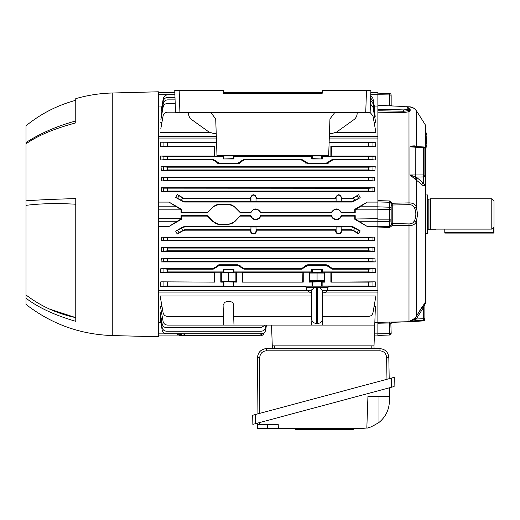 <?xml version="1.0" encoding="UTF-8"?>
<svg xmlns="http://www.w3.org/2000/svg" width="520" height="520" viewBox="0 0 520 520"><rect width="100%" height="100%" fill="white"/><g stroke="black" fill="none" stroke-linecap="round" stroke-linejoin="round"><path stroke-width="0.78" d="M430.411 198.796L430.411 229.762L435.669 229.762L436.169 229.112L491.79 229.112L491.79 198.796L430.411 198.796L428.968 199.186L428.968 229.372L430.411 229.762M428.968 199.186L428.09 199.186L428.09 229.372L428.968 229.372M428.09 199.186A0.442 0.442 0 0 1 427.648 198.744M428.09 229.372A0.442 0.442 0 0 0 427.648 229.814M425.99 233.603L427.648 233.603L427.648 194.955L425.99 194.955M491.79 198.796L494 201.006L494 226.792L491.79 229.112M436.169 229.112L435.669 229.762M444.788 233.077L493.447 233.077L444.788 233.077L444.788 232.525L493.447 232.525L493.447 227.377M493.447 233.077A0.552 0.552 0 0 0 494 232.525L494 226.792L494 232.525A0.552 0.552 0 0 1 493.447 233.077A0.552 0.552 0 0 0 494 232.525A0.552 0.552 0 0 1 493.447 233.077L493.447 232.525L494 232.525M444.788 229.112L444.788 232.525M359.885 206.797L377.884 206.797L377.884 209.859L355.212 209.859L367.237 202.092L377.884 202.092L377.884 206.797L377.884 200.629L389.571 200.954L392.509 203.236L408.987 202.885C412.49 202.872 414.915 204.1 416.26 206.589L417.644 214.279L416.26 221.969A2.21 1.001 -158.9 0 0 414.459 220.85L413.023 222.736M377.884 335.426L389.551 335.023A1.657 1.657 0 0 0 391.157 333.365L391.157 332.924L391.157 333.365A1.657 1.657 0 0 1 389.551 335.023L389.551 333.625L377.884 333.801L377.884 322.303L408.987 321.744L423.28 320.905L423.28 307.873L421.935 307.112L416.26 316.44L425.139 302.484A1.657 1.631 -0 0 0 424.885 303.349L424.885 318.682L424.885 303.349L423.28 307.873L416.234 318.994L409.994 321.035L414.732 318.338L416.26 316.44L417.612 317.2M327.106 290.511L377.884 290.511L377.884 226.629L389.551 226.304L389.551 207.214A1.657 1.502 0 0 1 391.157 208.722L391.157 224.12A1.657 0.423 180 0 0 392.762 224.536L392.509 225.322L389.571 227.604L377.884 227.922L377.884 221.761L377.884 226.467L367.237 226.467L355.212 218.985L377.884 218.699L377.884 209.859M411.6 223.503L410.793 223.737M425.139 184.34C424.469 186.089 423.404 186.192 421.935 184.639L409.994 174.974L423.28 174.961A1.657 0.611 0 0 1 424.885 175.565L424.885 155.441A1.657 1.079 0 0 0 425.139 156.013L425.139 184.34A1.657 0.552 0 0 1 424.885 184.047C424.398 184.685 423.859 184.327 423.28 182.982L423.28 176.95A1.657 1.385 0 0 0 424.885 175.565L424.885 148.59A1.657 1.657 0 0 0 423.3 146.933L423.28 147.556L415.779 147.225L409.994 146.828L414.141 146.523M426.283 133.133L425.99 132.509M425.99 139.159L425.99 137.059M425.99 140.218L426.114 142.298M425.99 146.334L425.925 149.409M425.99 145.555L425.893 144.84M426.153 145.145L426.263 145.821M426.029 142.798L425.99 140.244M425.99 135.421L426.01 134.907L426.263 135.213L426.01 134.907L425.815 135.506M425.99 134.394L426.29 133.153M425.99 134.141L425.99 133.465M411.151 175.851L409.994 174.974L416.234 177.047L423.28 182.982A1.657 1.196 131.4 0 0 421.935 184.639M415.103 178.815A1.657 1.027 118.8 0 1 416.234 177.047L423.28 176.95L423.28 147.556A1.657 1.034 0 0 1 424.885 148.59M415.786 146.692L409.994 146.828L414.732 145.919L413.784 145.769M424.885 154.843L425.139 156.013M416.585 179.959L416.26 179.673A1.657 1.196 131.2 0 1 417.612 177.996M390.832 323.375L391.157 332.924A1.657 0.702 180 0 1 389.551 333.625L389.551 322.978L390.091 323.031M377.884 227.922L389.571 227.604L389.551 226.304L391.027 224.906L392.509 225.322L392.756 223.555L409.006 223.906C411.651 223.931 413.472 222.911 414.459 220.85C416.293 216.457 416.293 212.076 414.459 207.708C413.465 205.647 411.651 204.627 409.006 204.653L392.756 205.004L392.762 204.022L392.756 223.555A1.657 1.157 180 0 1 391.157 222.397M391.027 224.906L391.157 224.12L391.027 224.906M391.157 209.404L391.157 206.161L391.157 209.404L377.884 209.404M391.157 204.438L391.027 203.651L391.157 204.438A1.657 0.423 180 0 1 392.762 204.022L392.509 203.236L392.762 204.022M416.26 316.44L416.26 221.969C414.921 224.452 412.497 225.686 408.987 225.674L392.509 225.322M423.319 307.756L423.631 306.748M424.541 304.025L424.853 303.31M409.955 321.672L409.994 321.035L423.28 320.32A1.657 1.638 0 0 0 424.885 318.682L424.885 319.261A1.657 1.651 0 0 1 423.28 320.905L423.28 320.365L423.28 320.905L424.885 319.261M424.885 315.094L424.885 319.124L424.885 318.682L416.234 318.994L415.103 317.961M392.509 322.218L392.509 322.218A1.657 1.554 104.2 0 0 391.027 323.596L389.551 322.978L389.571 322.036M409.994 321.666L409 321.744M390.832 203.177L390.091 202.397M391.027 203.651L392.509 203.236M408.987 108.44L410.156 109.434L410.156 110.663L408.987 111.767L403.663 112.548L377.884 112.203L377.884 105.339L403.637 106.477L406.985 107.029L407.829 107.718L407.829 108.953L406.985 109.584L403.637 109.909L403.644 111.248L377.884 110.753L377.884 138.047L329.277 138.047M391.157 104.962L391.157 95.635A1.657 0.702 180 0 0 389.551 94.933L377.884 94.757L377.884 105.339L403.65 106.424L407.42 107.068L409.051 108.446L409.078 109.817L407.979 110.689L403.644 111.248L403.663 112.548M406.985 109.584A1.385 1.066 -106.9 0 1 407.979 110.689A1.385 1.059 -112.1 0 0 408.987 111.767L409.006 204.653M416.26 179.673L416.26 206.589A2.21 1.001 158.9 0 1 414.459 207.708M414.732 318.338L415.786 319.221L415.786 321.178M414.44 224.159L415.123 223.567M410.793 204.822L411.6 205.049M412.366 205.394L413.043 205.836M413.887 204.035L413.446 203.794M411.697 203.171L411.365 203.099M412.386 145.931L411.171 146.315M414.732 178.588A1.657 0.903 121.2 0 1 415.786 176.924L412.925 175.975M411.216 175.903L413.595 177.769M419.192 182.234L419.692 182.676M416.104 110.435A2.21 1.84 144.7 0 1 416.188 110.539L416.188 110.539A2.21 1.84 144.7 0 1 416.26 110.65C418.093 113.21 418.093 113.21 416.26 110.65C414.921 108.498 412.497 107.218 408.987 106.815L406.218 106.73M391.157 95.192A1.657 1.657 0 0 0 389.551 93.535L377.884 93.132L389.551 93.535A1.657 1.657 0 0 1 391.157 95.192A1.657 1.657 0 0 0 389.551 93.535L389.551 105.58L391.157 104.806A1.657 1.606 -0 0 0 391.619 105.924M391.157 95.635L391.157 104.806L391.644 105.924L391.157 104.806M391.027 104.962A1.657 1.554 -104.2 0 0 391.547 105.917M391.157 223.639L391.157 224.12M386.256 322.114L382.856 322.192M391.027 323.596L391.157 323.752A1.657 1.606 0 0 1 392.125 322.289M415.084 146.569A1.657 1.073 -70.6 0 1 414.732 145.919L416.26 146.725M415.103 146.062A1.657 1.059 -63.4 0 0 415.291 146.575M425.99 200.194L425.99 263.003M425.99 300.514L425.99 301.034M426.27 136.298L426.231 135.895M426.205 135.005L426.212 134.102M426.296 134.167L426.173 134.966M426.263 133.718L426.27 133.003L426.263 133.718M426.27 133.042L426.263 133.62M426.121 134.024L426.114 134.505M426.107 144.898L426.263 138.684M426.094 139.445L425.99 139.984M426.199 140.328L426.199 139.887M426.27 139.373L426.276 142.532M426.114 144.079L426.023 144.846M253.474 233.395A2.529 2.529 0 0 0 256.002 230.867L256.002 226.993L250.946 226.993L250.946 230.867A2.529 2.529 0 0 0 253.474 233.395M184.821 230.191L183.164 230.633L183.04 230.172L184.697 229.73L184.821 230.191L250.458 230.191L250.452 230.867C250.614 232.707 251.622 233.721 253.474 233.909C255.327 233.721 256.334 232.707 256.497 230.867L256.497 230.191L256.497 230.867L256.002 230.867M338.624 233.395A2.529 2.529 0 0 0 341.153 230.867L341.153 226.993L336.102 226.993L336.102 230.867A2.529 2.529 0 0 0 338.624 233.395M256.002 226.993L256.035 229.73L256.497 230.191L335.608 230.191L335.601 230.867C335.764 232.707 336.772 233.721 338.624 233.909C340.476 233.721 341.484 232.707 341.653 230.867L341.647 230.191L351.435 230.191L351.559 229.73L353.522 230.347L354.718 228.274L360.197 230.9L358.605 233.838L353.522 230.347M255.164 195.162L255.625 195.546M340.314 195.162L340.776 195.546M181.487 216.106L181.044 215.664L181.044 218.985L181.487 219.239L181.487 216.106L207.435 216.106L207.305 215.664L213.285 221.637A8.847 8.847 0 0 0 219.537 224.231L228.248 224.231A8.847 8.847 0 0 0 234.5 221.637L240.481 215.664L250.933 215.664A4.953 4.953 0 0 0 260.442 215.664L331.656 215.664A4.953 4.953 0 0 0 341.172 215.664L355.212 215.664L354.77 216.106L341.497 216.106L341.172 215.664M331.656 215.664L331.338 216.106C332.28 218.368 333.97 219.557 336.414 219.681C338.858 219.557 340.554 218.361 341.497 216.106M250.933 215.664L250.608 216.106C251.55 218.368 253.247 219.557 255.684 219.681C258.128 219.557 259.825 218.361 260.767 216.106L260.442 215.664M350.24 316.375L348.238 316.375L348.238 316.927L341.049 316.927L341.049 316.375L324.857 316.375M228.248 335.257L228.248 335.92L240.481 335.92L234.5 335.92L234.514 335.257L240.474 335.257L240.481 335.92L260 335.92C262.327 335.745 263.776 334.522 264.355 332.267M228.248 335.92L207.305 335.92L207.311 335.257M181.064 335.238L181.044 335.913L207.305 335.92M181.044 335.913L158.373 335.92L181.044 335.92L176.28 333.736M160.849 322.524L158.373 322.524M174.987 97.422L167.642 97.422C165.321 97.598 163.865 98.82 163.287 101.075L161.609 110.572M175.506 112.184L167.447 112.184C165.126 112.366 163.67 113.588 163.091 115.843L160.803 128.83M175.201 103.467L167.447 103.467C165.126 103.649 163.67 104.865 163.091 107.127L160.843 119.86M167.642 177.73L167.642 180.492L161.609 180.953L161.388 177.229L167.642 177.73L368.615 177.73L374.868 177.229L374.647 180.953L368.615 180.492L368.615 177.73M167.642 180.492L368.615 180.492M161.609 180.953L374.647 180.953M374.868 177.229L161.388 177.229M304.805 161.194L304.493 161.727L301.366 159.965L301.697 159.393L304.805 161.194L308.081 163.267L307.788 163.767L304.661 162L304.967 161.466L304.493 161.727M244.29 159.965L241.163 161.727L240.851 161.194L243.958 159.393L244.29 159.965L301.366 159.965M243.958 159.393L301.697 159.393M238.764 163.651L237.868 163.767L237.582 163.267L240.689 161.466L240.994 162L237.868 163.767L219.323 163.767L216.19 162L216.495 161.466L219.609 163.267L219.323 163.767M237.582 163.267L219.609 163.267M375.928 142.207L375.258 146.725L368.615 146.432L368.615 142.565L375.928 142.207L329.134 142.207M324.857 155.383L324.857 156.325L330.882 156.325L330.882 146.432L368.615 146.432M329.121 142.565L368.615 142.565M214.188 146.725L214.773 146.432L214.773 156.325L214.416 155.974L214.188 146.725L160.803 146.725L160.134 142.207L216.535 142.565M167.447 142.565L167.447 146.432L160.803 146.725M167.447 146.432L214.773 146.432M220.799 155.383L220.799 156.325L214.773 156.325M216.522 142.207L160.134 142.207M330.882 146.432L331.468 146.725L331.24 155.974L330.882 156.325M375.258 146.725L331.468 146.725M311.682 158.984L312.364 158.645L322.445 158.984L322.445 156.631L321.757 155.941L312.364 155.941L311.682 156.631L311.682 158.984L322.445 158.984M321.757 158.645L321.757 155.941L312.364 155.941L312.364 158.645M233.292 158.645L233.981 158.984L233.981 156.631L233.292 155.941L223.899 155.941L223.21 156.631L223.21 158.984L233.292 158.645L233.292 155.941L223.899 155.941L223.899 158.645M223.21 158.984L233.981 158.984M167.447 156.631L167.447 159.393L160.843 159.965L160.42 155.974L167.447 156.631L223.21 156.631M216.339 161.194L216.028 161.727L212.894 159.965L213.226 159.393L216.339 161.194L216.028 161.727M160.843 159.965L212.894 159.965M167.447 159.393L213.226 159.393M233.981 156.631L311.682 156.631M322.445 156.631L372.97 156.501L375.642 155.974L331.24 155.974M324.857 156.325L324.363 155.825L317.064 155.695L309.764 155.825L309.264 156.325L303.238 156.325L302.887 155.974L236.392 156.325L235.892 155.825L228.592 155.695L221.292 155.825L220.799 156.325M214.416 155.974L160.42 155.974M375.642 155.974L375.219 159.965L368.615 159.393L368.615 156.631M332.43 159.393L332.761 159.965L329.628 161.727L329.316 161.194L332.43 159.393L368.615 159.393M329.466 162L326.333 163.767L326.047 163.267L329.16 161.466L329.628 161.727M327.23 163.651L307.788 163.767M326.047 163.267L308.081 163.267M240.689 161.466L240.994 162M332.761 159.965L375.219 159.965M341.153 197.691A2.529 2.529 0 0 0 338.624 195.162A2.529 2.529 0 0 0 336.102 197.691L336.102 201.565L341.153 201.565L341.153 197.691L341.653 197.691C339.638 193.772 337.623 193.772 335.601 197.691L336.07 198.828L336.07 201.597L256.035 201.597L256.035 198.828L336.07 198.828M256.002 197.691A2.529 2.529 0 0 0 253.474 195.162A2.529 2.529 0 0 0 250.946 197.691L250.946 201.565L256.002 201.565L256.002 197.691L256.497 197.691C254.488 193.772 252.473 193.772 250.452 197.691L250.946 201.565M184.821 198.367L184.697 198.828L183.04 198.386L183.164 197.919L184.821 198.367L250.458 198.367M184.697 198.828L250.919 198.828M256.035 198.828L256.497 197.691M256.497 198.367L335.608 198.367M341.153 201.565L341.653 197.691M341.185 198.828L351.559 198.828L351.435 198.367L353.093 197.919L358.605 194.721L360.197 197.659L354.718 200.285L353.522 198.211L358.605 194.721M341.647 198.367L351.435 198.367M353.522 198.211L351.559 198.828M341.185 201.597L351.559 201.597L354.718 200.285M360.197 197.659L353.34 201.597L351.683 202.04L351.559 201.597M184.697 201.597L184.574 202.04L182.917 201.597L183.04 201.149L184.697 201.597L250.919 201.597M184.574 202.04L351.683 202.04M183.04 201.149L175.656 197.425L177.236 194.474L183.04 198.386M175.656 197.425L182.917 201.597M183.164 197.919L177.236 194.474M311.851 320.249L311.682 325.091L322.445 325.091L322.276 320.249M233.981 325.091L233.292 305.428C234.702 300.007 222.482 300.007 223.899 305.428L223.21 325.091L311.682 325.091M161.954 306.286L160.42 306.286L163.091 321.432C163.67 323.687 165.126 324.909 167.447 325.091L223.21 325.091M322.562 316.375L368.615 316.375C370.935 316.192 372.392 314.971 372.97 312.715L375.928 295.952L322.562 295.952M233.675 316.375L311.565 316.375M311.565 295.952L160.134 295.952L163.091 312.715C163.67 314.971 165.126 316.192 167.447 316.375L223.516 316.375M322.445 325.091L374.738 325.091L375.394 306.286L374.101 306.286M233.292 305.428C234.702 300.007 222.482 300.007 223.899 305.428M374.738 325.091L374.017 345.878L272.272 345.878L271.55 325.091M375.928 295.952L375.258 299.728M374.433 333.873L377.884 333.873L377.884 335.92L374.361 335.92M374.829 322.524L377.884 322.524L377.884 290.511M181.044 218.985L176.371 221.761L158.373 221.761M181.487 219.239L169.019 226.467L176.371 221.761M181.044 215.664L207.305 215.664M207.435 216.106L213.122 221.8L219.537 224.464L228.248 224.464L234.663 221.8L240.481 215.664M250.608 216.106L240.35 216.106M331.338 216.106L260.767 216.106M367.237 226.467L354.763 219.239L355.212 218.985M355.212 215.664L355.212 218.699M354.763 219.239L354.77 216.106M359.885 221.761L377.884 221.761L377.884 218.699M158.373 206.797L176.371 206.797L169.019 202.092L181.487 209.319L181.044 209.573L181.044 212.894L181.487 212.453L181.487 209.319M176.371 206.797L181.044 209.573M181.044 212.894L207.305 212.894L207.435 212.453L181.487 212.453M207.435 212.453L213.122 206.758L219.537 204.094L228.248 204.094L234.663 206.758L240.481 212.894L234.5 206.915A8.847 8.847 0 0 0 228.248 204.328L219.537 204.328A8.847 8.847 0 0 0 213.285 206.915L207.305 212.894M240.35 212.453L250.608 212.453L250.933 212.894L240.481 212.894M250.608 212.453C253.994 207.772 257.381 207.772 260.767 212.453L260.442 212.894A4.953 4.953 0 0 0 250.933 212.894M260.767 212.453L331.338 212.453L331.656 212.894L260.442 212.894M331.338 212.453C334.724 207.772 338.111 207.772 341.497 212.453L341.172 212.894A4.953 4.953 0 0 0 331.656 212.894M341.172 212.894L355.212 212.894L354.77 212.453L354.763 209.319L367.237 202.092M341.497 212.453L354.77 212.453M355.212 209.859L355.212 212.894M355.212 209.573L354.763 209.319M374.296 106.034L377.884 106.034M370.767 94.679L377.884 94.679L377.884 92.632L370.838 92.632L377.884 92.632M240.097 265.544L239.733 265.298M237.582 265.291L237.868 264.791L240.994 266.558L240.689 267.085L237.582 265.291L219.609 265.291L216.495 267.085L216.19 266.558L219.323 264.791L218.361 264.921M217.692 265.174L217.094 265.544M309.764 272.727L309.764 281.625L309.264 282.126L309.264 272.233L309.764 272.727L317.064 272.864L317.064 280.156L324.252 280.156L324.252 273.917L309.875 273.917L309.875 280.156L317.064 280.156M324.24 280.631L317.064 280.631L317.064 281.489L309.764 281.625M309.264 282.126L321.757 281.743L322.14 282.126L322.14 285.994L368.615 285.994L368.615 282.126L375.258 281.834L375.928 286.351L368.615 285.994M214.279 268.32L213.857 268.463M167.447 271.928L160.42 272.584L160.843 268.593L167.447 269.165L167.447 271.928L223.21 271.928L223.21 269.575L223.899 269.913L233.981 269.575L233.981 271.928L311.682 271.928L311.682 269.575L321.757 269.913L321.757 272.617L312.364 272.617L321.757 272.617L322.445 271.928L368.615 271.928L368.615 269.165L375.219 268.593L332.761 268.593L332.43 269.165L368.615 269.165M243.315 268.457L242.665 268.209M302.75 268.32L302.328 268.463M326.047 265.291L326.333 264.791L329.466 266.558L329.16 267.085L326.047 265.291L308.081 265.291L304.967 267.085L304.661 266.558L307.788 264.791L306.826 264.921M306.163 265.174L305.558 265.544M331.786 268.457L331.13 268.209M328.562 265.544L328.198 265.298M167.642 237.51L167.642 240.279L161.506 240.76L163.287 240.403L163.287 237.386L368.615 237.51L374.601 237.061L374.751 240.76L368.615 240.279L368.615 237.51M332.105 217.529L331.675 216.859M251.375 217.529L250.946 216.859M219.537 224.231L217.75 224.283M216.067 223.769L214.506 222.937M374.751 187.798L161.506 187.798L161.655 191.497L163.287 191.172L163.287 188.149L368.615 188.279L374.751 187.798L374.601 191.497L368.615 191.042L368.615 188.279M331.377 160.238L331.799 160.095M242.417 156.325L236.392 156.325M309.264 156.325L303.238 156.325M213.869 160.102L214.526 160.349M217.094 163.013L217.458 163.254M239.493 163.384L240.097 163.013M242.905 160.238L243.328 160.095M302.341 160.102L302.991 160.349M305.558 163.013L305.929 163.254M327.964 163.384L328.562 163.013M377.884 206.85L389.551 207.214L389.551 202.254L377.884 201.929L377.884 138.047M158.373 292.084L308.315 292.084M325.812 292.084L377.884 292.084M158.373 290.511L307.021 290.511M167.642 248.06L167.642 250.828L161.388 251.329L161.609 247.605L167.642 248.06L368.615 248.06L374.647 247.605L374.868 251.329L368.615 250.828L368.615 248.06M167.642 250.828L368.615 250.828M374.868 251.329L161.388 251.329M161.609 247.605L374.647 247.605M223.21 271.928L223.899 272.617L233.292 272.617L233.981 271.928M223.21 269.575L233.981 269.575M312.364 269.913L312.364 272.617L311.682 271.928M321.757 269.913L322.445 269.575L322.445 271.928M311.682 269.575L322.445 269.575M375.219 268.593L375.642 272.584L368.615 271.928M235.892 281.625L228.592 281.489L228.592 272.864L235.892 272.727L235.892 281.625L236.392 282.126L223.899 281.743L223.516 282.126L223.516 285.994L223.899 286.182L312.312 286.163M228.592 281.489L221.292 281.625L220.799 282.126L223.516 282.126M228.592 272.864L221.292 272.727L220.799 272.233L220.799 282.126M221.292 272.727L221.292 281.625M235.892 272.727L236.392 272.233L236.392 282.126M242.996 281.834L242.769 272.584L242.417 272.233L242.417 282.126L303.238 282.126L303.238 272.233L302.887 272.584L302.659 281.834M242.417 282.126L303.238 282.126M317.064 272.864L324.363 272.727L324.857 272.233L324.857 282.126L324.363 281.625L317.064 281.489M324.363 272.727L324.363 281.625M331.468 281.834L331.24 272.584L330.882 272.233L330.882 282.126L375.258 281.834M330.882 282.126L368.615 282.126M330.882 272.233L324.857 272.233M324.857 282.126L322.14 282.126M321.808 286.163L322.14 285.994M312.364 286.163L312.364 281.743L321.757 281.743L321.757 286.163M311.981 282.126L311.981 285.994M309.264 272.233L303.238 272.233M242.417 272.233L236.392 272.233M233.675 282.126L233.675 285.994M167.447 282.126L167.447 285.994L160.134 286.351L160.803 281.834L214.773 282.126L214.773 272.233L220.799 272.233M167.447 285.994L223.516 285.994M160.134 286.351L306.007 286.351M328.12 286.351L375.928 286.351M160.803 281.834L214.773 282.126M214.188 281.834L214.416 272.584L214.773 272.233M160.42 272.584L214.416 272.584M242.769 272.584L302.887 272.584M331.24 272.584L375.642 272.584M167.447 269.165L213.226 269.165L212.894 268.593L160.843 268.593M212.894 268.593L216.028 266.832L216.339 267.365L213.226 269.165M237.868 264.791L219.323 264.791L219.609 265.291M243.958 269.165L240.851 267.365L241.163 266.832L244.29 268.593L243.958 269.165L301.697 269.165L301.366 268.593L244.29 268.593M304.967 267.085L301.697 269.165M301.366 268.593L304.493 266.832L304.805 267.365M326.333 264.791L307.788 264.791L308.081 265.291M329.16 267.085L329.628 266.832L332.761 268.593M332.43 269.165L329.316 267.365M341.153 226.993L341.185 229.73L351.559 229.73M341.185 229.73L341.647 230.191M358.605 233.838L353.093 230.633L351.435 230.191M354.718 228.274L351.559 226.961L351.683 226.519L353.34 226.961L360.197 230.9M341.185 226.961L351.559 226.961M335.608 230.191L336.07 229.73L336.102 226.993M256.035 229.73L336.07 229.73M256.035 226.961L336.07 226.961M250.458 230.191L250.919 229.73L250.946 226.993M184.574 226.519L184.697 226.961L183.04 227.409L182.917 226.961L184.574 226.519L351.683 226.519M184.697 226.961L250.919 226.961M183.04 230.172L177.236 234.078L175.656 231.133L183.04 227.409M177.236 234.078L183.164 230.633M182.917 226.961L175.656 231.133M184.697 229.73L250.919 229.73M167.642 240.279L368.615 240.279M374.751 240.76L161.506 240.76L161.655 237.061L374.601 237.061M161.655 237.061L163.287 237.386M167.642 258.615L167.642 261.378L161.031 261.95L161.343 258.102L167.642 258.615L368.615 258.615L374.913 258.102L375.226 261.95L368.615 261.378L368.615 258.615M167.642 261.378L368.615 261.378M161.343 258.102L374.913 258.102M375.226 261.95L161.031 261.95M169.019 226.467L158.373 226.467M169.019 202.092L158.373 202.092M167.642 188.279L167.642 191.042L161.655 191.497L374.601 191.497M167.642 191.042L368.615 191.042M161.655 191.497L161.506 187.798L163.287 188.149M167.642 167.18L167.642 169.942L161.343 170.456L161.031 166.608L167.642 167.18L368.615 167.18L375.226 166.608L374.913 170.456L368.615 169.942L368.615 167.18M167.642 169.942L368.615 169.942M161.343 170.456L374.913 170.456M375.226 166.608L161.031 166.608M216.379 138.047L158.373 138.047M158.373 136.474L216.32 136.474M329.336 136.474L377.884 136.474M175.071 99.879L167.642 99.879C165.321 100.061 163.865 101.276 163.287 103.532L161.343 114.556M374.595 116.337L375.226 116.337L372.97 103.532L370.565 100.334M161.466 116.337L161.031 116.337M174.902 94.874L167.642 94.874C165.321 95.056 163.865 96.272 163.287 98.527L161.655 107.763M374.303 108.622L374.751 108.622L372.97 98.527L370.74 95.413M161.954 108.622L161.506 108.622M374.101 122.272L375.642 122.272L372.97 107.127L370.442 103.864M335.725 132.607L375.928 132.607L372.97 115.843L370.045 112.424M160.134 132.607L209.931 132.607M160.42 122.272L161.954 122.272M374.439 111.846L374.868 111.846L372.97 101.075L370.65 97.916M161.817 111.846L161.388 111.846M161.96 106.034L158.373 106.034M158.373 92.632L174.817 92.632L158.373 92.632M179.784 333.736L182.65 335.257L181.447 335.257L178.529 333.736M184.711 333.736L184.697 335.257L181.447 335.257M184.697 335.257L260 335.257L263.894 332.943M182.65 335.257L183.04 335.257L183.053 333.736M160.875 316.608L160.251 316.608L162.181 327.561C162.76 329.817 164.216 331.038 166.536 331.214L261.274 331.214C263.666 331.019 265.122 329.752 265.655 327.411L265.98 325.091M161.447 312.097L160.082 312.097L162.181 324.012C162.76 326.267 164.216 327.483 166.536 327.665L261.151 327.665L265.168 325.091M160.823 319.865L160.381 319.865L162.181 330.083C162.76 332.339 164.216 333.554 166.536 333.736L261.358 333.736C263.75 333.541 265.213 332.267 265.74 329.927L266.422 325.091M210.834 112.483L215.709 118.944L216.983 155.383L328.673 155.383L329.947 118.944L334.822 112.483M357.195 112.483L357.149 113.594C356.98 116.129 355.888 118.157 353.886 119.678L336.732 131.989L332.397 133.406L329.44 133.419M188.461 112.483L188.506 113.594C188.675 116.129 189.768 118.157 191.769 119.678L208.923 131.989L213.258 133.406L216.216 133.419M370.877 90.422L366.457 90.422M370.143 112.405L370.91 90.422L370.143 112.405L365.729 112.483L366.503 90.422L322.394 90.422L322.108 93.717L223.548 93.717L223.262 90.422L179.153 90.422L179.927 112.483L175.513 112.405L174.746 90.422L179.153 90.422M322.394 90.422L322.108 93.717M223.262 90.422L223.548 93.717M223.548 92.606L322.108 92.606M179.198 90.422L174.779 90.422M365.729 112.483L179.927 112.483M75.764 204.23C57.317 203.131 40.729 203.502 26 205.348L26 200.817C37.98 199.927 54.568 199.186 75.764 198.594L75.764 321.341C54.568 315.139 37.98 307.424 26 298.188L26 294.97C40.742 306.183 57.33 313.736 75.764 317.629L49.569 309.088M26 205.348L26 294.97M26 298.188L26 304.408C51.402 324.07 80.151 334.451 112.255 335.556L112.255 93.002C99.853 93.334 87.692 95.212 75.764 98.638L75.764 122.902C54.568 128.505 37.98 135.486 26 143.832L26 200.817M26 143.832L26 142.519C40.742 133.146 57.33 125.97 75.764 120.978M75.764 100.302C57.363 105.267 40.774 113.776 26 125.808L26 142.519M112.255 93.002L158.373 91.793L158.373 336.765L112.255 335.556M35.308 200.226L28.984 200.616M311.565 319.059L311.565 290.557L314.697 287.267L316.511 287.267L316.511 323.479C313.742 323.258 312.091 321.783 311.565 319.059M314.743 287.267L306.007 287.267A16.588 16.588 0 0 0 306.982 290.433L310.55 292.793L311.565 292.793L310.55 292.793M320.561 287.736L317.616 287.267L328.12 287.267L328.12 286.163L306.007 286.163L306.007 287.267M319.423 287.267L322.562 290.557L322.562 319.059C322.03 321.783 320.385 323.258 317.616 323.479L317.616 287.267L316.511 287.267M328.12 287.267A16.588 16.588 0 0 1 327.139 290.433A3.868 3.868 0 0 1 323.577 292.793L322.562 292.793L323.577 292.793M311.935 289.387L311.603 290.303M317.064 280.631L309.887 280.631M326.313 429.371L326.586 428.474L326.092 429.579L326.534 429.579M326.586 428.474L326.521 429.371L326.092 429.371L326.144 428.675L320.183 428.675L320.229 429.371L326.579 429.579L320.229 429.579L319.976 428.857M320.229 429.579L326.222 429.579M319.742 428.474L320.183 428.474M326.378 429.377L353.288 429.371L353.34 428.675L326.144 428.474M326.521 429.371L353.288 429.371M326.092 429.579L326.502 429.579M319.82 429.371L295.36 429.579L319.82 429.371L319.774 428.675L294.866 428.474M252.694 415.266L252.85 424.379L252.694 415.266L255.444 414.525L255.6 423.644L252.85 424.379M394.101 386.536L391.32 387.276L391.482 378.072L394.257 377.332L394.101 386.536M255.6 423.644L391.32 387.276M391.482 378.072L255.444 414.525M389.5 396.565L389.415 401.31C389.077 409.903 385.6 416.956 378.989 422.461C372.144 426.575 368.095 428.428 366.834 428.006L367.933 396.565L389.5 396.565L389.656 387.725M278.356 428.474L278.213 424.359L257.276 424.359L257.348 428.474L361.777 428.474L366.834 428.006M257.276 424.359L257.257 423.202L257.276 424.359M367.881 427.791L369.135 427.473M370.786 426.966L371.728 426.621M374.797 425.21L375.707 424.704M264.101 348.94C260.046 350.318 257.861 353.138 257.543 357.409C258.141 352.118 261.092 349.193 266.389 348.641L264.101 348.94M257.049 414.096L257.543 357.409L257.049 414.096M386.978 379.281L386.594 357.338L388.817 357.331C388.187 352.079 385.236 349.18 379.971 348.641C385.236 349.18 388.187 352.079 388.817 357.331L389.194 378.69M272.22 348.641L272.311 345.878M371.807 345.878L371.807 348.641L274.489 348.641L274.489 345.878M373.978 345.878L374.075 348.641M266.383 350.818L266.389 348.641L379.971 348.641L379.964 350.818L266.383 350.818C262.405 351.228 260.195 353.418 259.747 357.39L259.259 413.504M174.746 90.422L175.513 112.405M425.971 126.88L425.99 301.99L425.653 303.16L425.653 125.398L417.203 111.963M425.139 302.484L424.885 304.87M415.786 176.924L415.799 146.601L414.473 146.536M409.994 174.974L409.994 146.828M377.884 221.708L389.551 221.338A1.657 1.502 -0 0 0 391.157 219.837M377.884 219.154L391.157 219.154M391.157 206.161A1.657 1.157 180 0 1 392.756 205.004M392.106 322.335L408.993 321.757L409.006 223.906M389.551 322.978L377.884 323.245M389.551 202.254L389.571 200.954M377.884 109.259L403.637 109.909M410.156 110.663A1.385 1.326 180 0 1 409.078 109.817A1.385 1.333 -178.1 0 0 407.829 108.953M410.156 109.434A1.385 1.345 180 0 1 409.078 108.583A1.385 1.333 178.2 0 0 407.829 107.718M407.42 107.068A1.385 1.053 110.4 0 0 406.985 107.029M409 106.815L408.987 108.303M377.884 105.306L389.551 105.833M416.26 110.65L416.26 146.62M426.263 135.941L426.16 136.624M341.153 230.867L341.653 230.867M219.537 335.257L219.537 335.92M213.278 335.257L213.285 335.92M158.373 333.873L176.371 333.873M163.287 180.622L163.287 177.6M372.97 177.6L372.97 180.622M372.97 142.5L372.97 146.497M163.091 146.497L163.091 142.5M163.091 159.523L163.091 156.501M372.97 156.501L372.97 159.523M250.946 197.691L250.452 197.691M336.102 197.691L335.601 197.691M353.093 197.919L353.216 198.386M357.227 195.923L358.553 198.218M353.216 201.149L353.34 201.597M177.639 198.178L178.958 195.891M182.65 198.159L181.447 200.233M163.287 250.952L163.287 247.936M372.97 247.936L372.97 250.952M223.899 269.913L223.899 272.617M233.292 269.913L233.292 272.617M372.97 269.035L372.97 272.058M372.97 282.061L372.97 286.058M233.292 281.743L233.292 286.182M223.899 281.743L223.899 286.182M163.091 286.058L163.091 282.061M163.091 272.058L163.091 269.035M353.216 230.172L353.093 230.633M353.34 226.961L353.216 227.409M358.553 230.341L357.227 232.635M336.102 230.867L335.601 230.867M250.946 230.867L250.452 230.867M178.958 232.667L177.639 230.38M181.447 228.326L182.65 230.399M372.97 237.386L372.97 240.403M163.287 261.508L163.287 258.486M372.97 258.486L372.97 261.508M158.373 218.699L181.044 218.699M181.044 209.859L158.373 209.859M372.97 188.149L372.97 191.172M163.287 170.072L163.287 167.05M372.97 167.05L372.97 170.072M174.895 94.679L158.373 94.679M311.584 290.433L306.982 290.433M327.139 290.433L322.543 290.433M378.989 422.461L378.989 396.565M267.3 424.359L267.3 428.474M259.454 422.611L259.486 424.359M386.594 357.338C386.126 353.392 383.91 351.221 379.964 350.818M259.747 357.39L257.543 357.409M264.68 351.039L265.252 350.916M425.653 303.16L425.139 303.986M425.925 149.422L426.27 145.788L425.925 144.827M426.283 143.046L426.27 140.498M415.799 146.601L423.3 146.933M409.975 321.678L423.287 320.918M391.157 323.752C390.956 323.135 391.443 322.621 392.632 322.225L406.016 321.841M409.051 108.446L408.629 108.407M416.195 110.546L416.188 110.539C413.894 107.919 413.784 107.724 408.993 106.802C411.781 106.743 414.18 107.984 416.188 110.539L417.469 112.34M406.153 106.717L408.993 106.802M425.99 126.568L425.653 125.398M426.107 144.905L426.615 139.445L426.29 137.638M317.616 323.479L316.511 323.479M295.139 429.371L295.087 428.675"/></g></svg>

